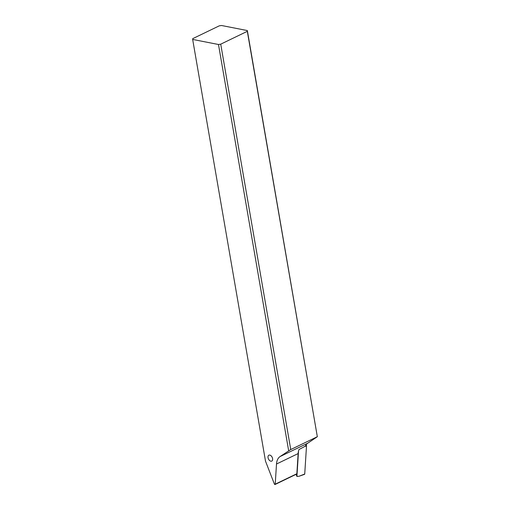 <?xml version="1.0" encoding="UTF-8"?>
<svg xmlns="http://www.w3.org/2000/svg" width="510" height="510" viewBox="0 0 510 510"><rect width="100%" height="100%" fill="white"/><g stroke="black" fill="none" stroke-linecap="round" stroke-linejoin="round"><path stroke-width="0.76" d="M298.528 451.006L296.916 476.455L299.083 476.251L304.534 474.325A0.644 0.395 -115.8 0 0 304.731 474L306.516 445.817A0.644 0.395 -115.8 0 0 306.453 445.459L306.166 444.72L306.453 445.459A0.644 0.395 -115.8 0 1 306.516 445.817L304.311 446.696M296.916 476.455L296.093 474.338M247.35 30.562L317.335 436.713L290.751 449.552L280.047 456.571A16.046 9.919 -115.8 0 0 276.497 464.023L275.221 484.181A0.644 0.395 64.2 0 1 274.38 484.022L265.506 461.155L192.665 39.436L192.697 38.671L219.281 25.832L221.525 25.5L247.35 30.562L247.312 31.327L220.728 44.166L218.49 44.497L192.665 39.436M288.66 450.751L218.49 44.497M272.582 458.586A3.289 2.034 -115.8 0 0 268.885 455.181A3.289 2.034 -115.8 0 0 268.056 457.7A3.289 2.034 -115.8 0 0 271.747 461.104A3.289 2.034 -115.8 0 0 272.582 458.586M275.049 484.5L296.68 474.051A0.644 0.395 -115.8 0 0 296.858 473.739L298.133 453.581A16.046 9.919 64.2 0 1 299.019 449.527L305.292 446.186A16.046 9.919 64.2 0 1 307.772 443.184L317.335 436.713M313.312 413.4L247.312 31.327M290.751 449.552L220.728 44.166M304.164 474.23A0.644 0.395 -115.8 0 0 304.731 474L306.516 445.817M305.407 445.95L306.453 445.459M299.083 476.251L304.731 474M298.133 453.581L276.497 464.023M275.221 484.181L296.858 473.739M280.047 456.571L307.772 443.184"/></g></svg>
